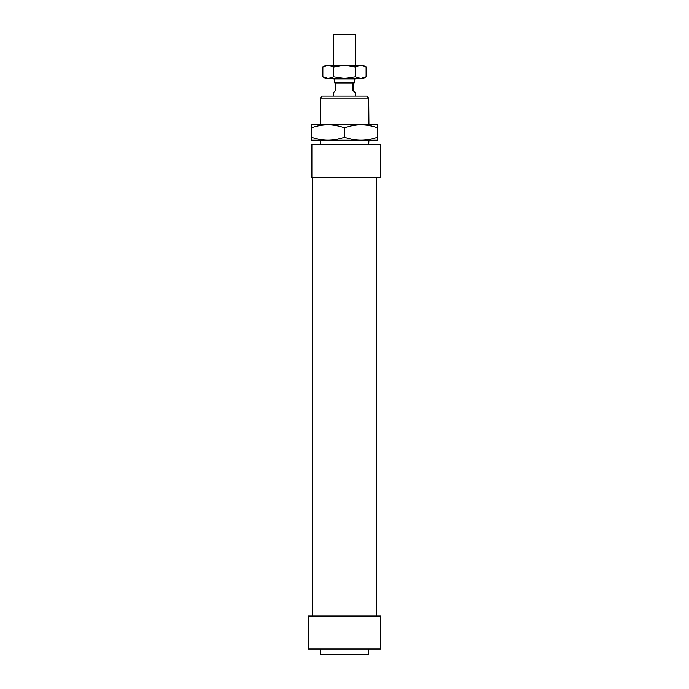 <?xml version="1.0" encoding="UTF-8"?>
<svg xmlns="http://www.w3.org/2000/svg" width="689" height="689" viewBox="0 0 689 689"><rect width="100%" height="100%" fill="white"/><g stroke="black" fill="none" stroke-linecap="round" stroke-linejoin="round"><path stroke-width="1.03" d="M333.485 78.503L333.485 78.951L355.515 78.951L355.515 78.503M333.485 65.291L333.485 34.45L355.515 34.45L355.515 65.291M353.646 82.913L353.646 90.621L355.515 92.808L352.957 90.621L352.957 82.913L354.189 82.913L354.189 78.951M334.811 78.951L334.811 82.913L352.957 82.913M335.354 82.913L335.354 90.621L333.485 92.808L333.485 96.133M353.646 90.621L352.957 90.621M380.845 144.595L380.845 177.633L311.902 177.633L311.902 144.595L380.845 144.595M311.902 144.595L311.902 177.633M312.556 616L312.556 177.633M376.444 177.633L376.444 616M308.155 649.047L308.155 616L380.845 616L380.845 649.047L308.155 649.047M368.727 649.047L368.727 654.55L320.273 654.55L320.273 649.047M320.273 144.595L320.273 140.186L368.951 140.186L368.727 144.595M320.273 124.769L320.273 98.114L368.727 98.114L368.951 124.769L320.273 124.769M368.727 98.114L366.746 96.133L322.254 96.133L320.273 98.114M361.019 140.186L327.981 140.186C333.14 140.194 338.652 139.212 344.5 137.232C350.348 139.212 355.86 140.194 361.019 140.186C366.186 140.194 371.69 139.212 377.546 137.232L377.546 140.186L361.019 140.186M361.019 124.769C355.86 124.761 350.348 125.742 344.5 127.715C338.652 125.742 333.14 124.761 327.981 124.769L377.546 124.769L377.546 127.715C371.69 125.742 366.186 124.761 361.019 124.769M311.454 127.715L311.454 124.769L327.981 124.769C322.814 124.761 317.31 125.742 311.454 127.715L311.454 137.232C317.31 139.212 322.814 140.194 327.981 140.186L311.454 140.186L311.454 137.232M377.546 127.715L377.546 137.232M344.5 127.715L344.5 137.232M363.224 65.291L366.117 66.962L360.717 65.291L363.224 65.291M322.883 66.962L325.776 65.291L328.283 65.291L322.883 66.962L322.883 76.832L328.283 78.503L325.776 78.503L322.883 76.832M366.117 76.832L363.224 78.503L360.717 78.503L366.117 76.832L366.117 66.962M328.283 65.291L360.717 65.291L355.309 66.962L344.5 65.291L333.691 66.962L328.283 65.291M328.283 78.503L333.691 76.832L344.5 78.503L328.283 78.503M344.5 78.503L355.309 76.832L360.717 78.503L344.5 78.503M355.309 66.962L355.309 76.832M333.691 66.962L333.691 76.832M355.515 96.133L355.515 92.808"/></g></svg>
